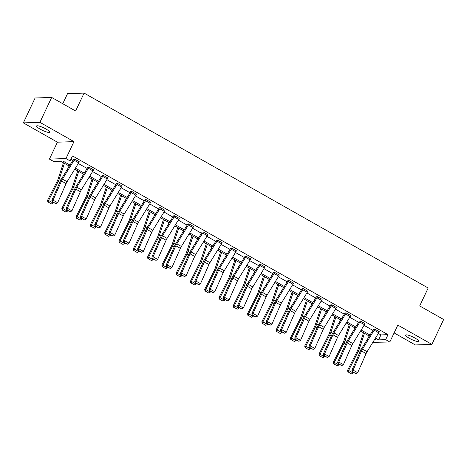 <?xml version="1.0" encoding="UTF-8"?>
<svg xmlns="http://www.w3.org/2000/svg" width="467" height="467" viewBox="0 0 467 467"><rect width="100%" height="100%" fill="white"/><g stroke="black" fill="none" stroke-linecap="round" stroke-linejoin="round"><path stroke-width="0.7" d="M45.941 128.991A7.186 1.401 25.3 0 1 49.572 132.161A7.186 1.401 25.3 0 1 40.215 129.184A7.186 1.401 25.3 0 1 36.578 126.02A7.186 1.401 25.3 0 1 45.941 128.991M415.023 338.085A7.186 1.401 25.3 0 1 418.66 341.249A7.186 1.401 25.3 0 1 409.296 338.277A7.186 1.401 25.3 0 1 405.665 335.108A7.186 1.401 25.3 0 1 415.023 338.085M394.113 332.924L415.332 344.944L431.887 344.383L397.814 325.085L389.817 342.007L372.853 342.334M51.668 97.44L39.905 122.325L23.35 122.885L35.113 97.994L51.668 97.44L75.619 111.006L84.089 93.085L428.169 288.011L419.699 305.932L443.65 319.498L431.887 344.383M69.326 166.129L60.681 161.226L53.588 161.465L49.42 159.107L65.975 158.547L70.143 160.911L63.051 161.15L69.974 165.073M23.35 122.885L57.418 142.184L49.42 159.107M62.771 103.727L67.534 93.645L84.089 93.085M88.987 167.221L88.975 167.239A3.929 1.366 119.5 0 1 88.397 168.313L76.781 187.209A5.616 1.95 -60.5 0 0 75.788 189.1L67.347 208.253L66.145 208.475L74.586 189.316A8.418 2.93 119.5 0 1 76.08 186.485L87.691 167.583A1.121 0.391 -60.5 0 0 87.86 167.279L88.987 167.221L93.558 169.836A3.929 1.366 119.5 0 1 92.974 170.904L81.363 189.806A5.616 1.95 -60.5 0 0 80.365 191.698L71.93 210.85L67.347 208.253L67.108 209.998L66.623 210.086L70.313 211.814L67.108 209.998M117.561 183.408L117.55 183.432A3.929 1.366 119.5 0 1 116.972 184.5L105.355 203.396A5.616 1.95 -60.5 0 0 104.363 205.287L95.922 224.44L94.719 224.662L103.16 205.503A8.418 2.93 119.5 0 1 104.655 202.672L116.265 183.77A1.121 0.391 -60.5 0 0 116.435 183.467L117.561 183.408L122.132 186.024A3.929 1.366 119.5 0 1 121.548 187.092L109.938 205.994A5.616 1.95 -60.5 0 0 108.939 207.885L100.504 227.038L95.922 224.44L95.682 226.186L95.198 226.273L98.887 228.001L95.682 226.186M146.136 199.596L146.124 199.619A3.929 1.366 119.5 0 1 145.546 200.687L133.93 219.589A5.616 1.95 -60.5 0 0 132.937 221.475L124.496 240.628L123.294 240.849L131.735 221.691A8.418 2.93 119.5 0 1 133.229 218.86L144.84 199.958A1.121 0.391 -60.5 0 0 145.009 199.654L146.136 199.596L150.707 202.211A3.929 1.366 119.5 0 1 150.123 203.285L138.512 222.181A5.616 1.95 -60.5 0 0 137.514 224.072L129.073 243.225L124.496 240.628L124.257 242.373L123.773 242.461L127.462 244.188L124.257 242.373M174.711 215.783L174.699 215.807A3.929 1.366 119.5 0 1 174.121 216.875L162.504 235.777A5.616 1.95 -60.5 0 0 161.512 237.662L153.071 256.815L151.868 257.037L160.309 237.878A8.418 2.93 119.5 0 1 161.804 235.047L173.415 216.151A1.121 0.391 -60.5 0 0 173.584 215.842L174.711 215.783L179.281 218.398A3.929 1.366 119.5 0 1 178.698 219.472L167.087 238.368A5.616 1.95 -60.5 0 0 166.089 240.26L157.648 259.413L153.071 256.815L152.832 258.56L152.347 258.648L156.036 260.376L152.832 258.56M203.285 231.971L203.273 231.994A3.929 1.366 119.5 0 1 202.696 233.062L191.079 251.964A5.616 1.95 -60.5 0 0 190.087 253.85L181.645 273.002L180.443 273.224L188.884 254.066A8.418 2.93 119.5 0 1 190.378 251.234L201.989 232.338A1.121 0.391 -60.5 0 0 202.158 232.029L203.285 231.971L207.856 234.586A3.929 1.366 119.5 0 1 207.272 235.66L195.661 254.556A5.616 1.95 -60.5 0 0 194.663 256.447L186.222 275.6L181.645 273.002L181.406 274.748L180.922 274.835L184.611 276.563L181.406 274.748M231.86 248.158L231.848 248.181A3.929 1.366 119.5 0 1 231.27 249.25L219.653 268.151A5.616 1.95 -60.5 0 0 218.661 270.037L210.22 289.196L209.018 289.412L217.459 270.259A8.418 2.93 119.5 0 1 218.953 267.422L230.564 248.526A1.121 0.391 -60.5 0 0 230.733 248.216L231.86 248.158L236.43 250.773A3.929 1.366 119.5 0 1 235.847 251.847L224.236 270.743A5.616 1.95 -60.5 0 0 223.238 272.635L214.797 291.787L210.22 289.196L209.981 290.935L209.496 291.023L213.185 292.751L209.981 290.935M260.434 264.345L260.423 264.369A3.929 1.366 119.5 0 1 259.845 265.437L248.228 284.339A5.616 1.95 -60.5 0 0 247.236 286.224L238.795 305.383L237.592 305.599L246.033 286.446A8.418 2.93 119.5 0 1 247.528 283.609L259.138 264.713A1.121 0.391 -60.5 0 0 259.308 264.404L260.434 264.345L265.005 266.961A3.929 1.366 119.5 0 1 264.421 268.035L252.81 286.931A5.616 1.95 -60.5 0 0 251.812 288.822L243.371 307.975L238.795 305.383L238.555 307.123L238.071 307.21L241.76 308.938L238.555 307.123M289.009 280.533L288.997 280.556A3.929 1.366 119.5 0 1 288.419 281.624L276.803 300.526A5.616 1.95 -60.5 0 0 275.81 302.412L267.369 321.57L266.167 321.786L274.608 302.634A8.418 2.93 119.5 0 1 276.102 299.796L287.713 280.9A1.121 0.391 -60.5 0 0 287.882 280.591L289.009 280.533L293.58 283.148A3.929 1.366 119.5 0 1 292.996 284.222L281.379 303.118A5.616 1.95 -60.5 0 0 280.387 305.009L271.946 324.162L267.369 321.57L267.13 323.31L266.645 323.397L270.335 325.125L267.13 323.31M317.583 296.72L317.572 296.743A3.929 1.366 119.5 0 1 316.994 297.812L305.377 316.714A5.616 1.95 -60.5 0 0 304.385 318.599L295.944 337.758L294.741 337.974L303.182 318.821A8.418 2.93 119.5 0 1 304.671 315.984L316.287 297.088A1.121 0.391 -60.5 0 0 316.457 296.779L317.583 296.72L322.154 299.335A3.929 1.366 119.5 0 1 321.57 300.409L309.954 319.305A5.616 1.95 -60.5 0 0 308.961 321.197L300.52 340.35L295.944 337.758L295.699 339.497L295.22 339.585L298.909 341.313L295.699 339.497M346.158 312.908L346.146 312.931A3.929 1.366 119.5 0 1 345.568 313.999L333.952 332.901A5.616 1.95 -60.5 0 0 332.959 334.786L324.518 353.945L323.316 354.161L331.757 335.008A8.418 2.93 119.5 0 1 333.245 332.171L344.862 313.275A1.121 0.391 -60.5 0 0 345.031 312.966L346.158 312.908L350.729 315.523A3.929 1.366 119.5 0 1 350.145 316.597L338.528 335.493A5.616 1.95 -60.5 0 0 337.536 337.384L329.095 356.537L324.518 353.945L324.273 355.685L323.794 355.772L327.484 357.5L324.273 355.685M374.732 329.095L374.721 329.118A3.929 1.366 119.5 0 1 374.143 330.187L362.526 349.088A5.616 1.95 -60.5 0 0 361.534 350.98L353.093 370.133L351.89 370.349L360.331 351.196A8.418 2.93 119.5 0 1 361.82 348.359L373.437 329.463A1.121 0.391 -60.5 0 0 373.6 329.153L374.732 329.095L379.303 331.71A3.929 1.366 119.5 0 1 378.719 332.784L367.103 351.68A5.616 1.95 -60.5 0 0 366.11 353.572L357.669 372.724L353.093 370.133L352.848 371.872L352.369 371.96L356.058 373.688L352.848 371.872M70.908 159.288L72.852 160.391M78.287 163.468L87.142 168.482M92.571 171.564L101.427 176.579M106.861 179.655L115.717 184.675M121.146 187.752L130.001 192.766M135.436 195.842L144.291 200.863M149.72 203.939L158.576 208.953M164.01 212.03L172.866 217.05M178.295 220.126L187.15 225.141M192.585 228.217L201.44 233.237M206.869 236.314L215.725 241.328M221.16 244.404L230.009 249.425M235.444 252.501L244.299 257.515M249.734 260.592L258.584 265.612M264.018 268.688L272.874 273.703M278.309 276.779L287.158 281.799M292.593 284.876L301.448 289.89M306.883 292.972L315.733 297.987M321.168 301.063L330.023 306.078M335.458 309.16L344.307 314.174M349.742 317.251L358.598 322.265M364.032 325.347L372.882 330.362M378.317 333.438L380.914 334.909L388.001 334.67L72.496 155.931L70.143 160.911M360.442 321.004L360.436 321.022A3.929 1.366 119.5 0 1 359.853 322.096L348.236 340.992A5.616 1.95 -60.5 0 0 347.244 342.883L338.803 362.036L337.606 362.252L346.047 343.099A8.418 2.93 119.5 0 1 347.536 340.268L359.152 321.366A1.121 0.391 -60.5 0 0 359.316 321.062L360.442 321.004L365.013 323.619A3.929 1.366 119.5 0 1 364.435 324.688L352.818 343.589A5.616 1.95 -60.5 0 0 351.826 345.475L343.385 364.634L338.803 362.036L338.563 363.781L338.085 363.869L341.768 365.597L338.563 363.781M331.868 304.817L331.862 304.834A3.929 1.366 119.5 0 1 331.278 305.908L319.661 324.804A5.616 1.95 -60.5 0 0 318.669 326.696L310.228 345.849L309.031 346.065L317.472 326.912A8.418 2.93 119.5 0 1 318.961 324.08L330.578 305.179A1.121 0.391 -60.5 0 0 330.741 304.875L331.868 304.817L336.438 307.432A3.929 1.366 119.5 0 1 335.861 308.5L324.244 327.402A5.616 1.95 -60.5 0 0 323.252 329.288L314.811 348.446L310.228 345.849L309.989 347.594L309.51 347.682L313.194 349.409L309.989 347.594M307.864 291.245L303.287 288.647A3.929 1.366 119.5 0 1 302.704 289.721L291.093 308.617A5.616 1.95 -60.5 0 0 290.095 310.508L281.654 329.661L280.457 329.877L288.898 310.724A8.418 2.93 119.5 0 1 290.386 307.893L302.003 288.991A1.121 0.391 -60.5 0 0 302.167 288.688L303.293 288.629L307.864 291.245A3.929 1.366 119.5 0 1 307.286 292.313L295.669 311.215A5.616 1.95 -60.5 0 0 294.677 313.1L286.236 332.259L281.654 329.661L281.414 331.407L280.936 331.494L284.619 333.222L281.414 331.407M274.719 272.442L274.713 272.459A3.929 1.366 119.5 0 1 274.129 273.534L262.518 292.43A5.616 1.95 -60.5 0 0 261.52 294.321L253.079 313.474L251.882 313.69L260.323 294.537A8.418 2.93 119.5 0 1 261.812 291.706L273.428 272.804A1.121 0.391 -60.5 0 0 273.592 272.5L274.719 272.442L279.289 275.057A3.929 1.366 119.5 0 1 278.711 276.125L267.095 295.027A5.616 1.95 -60.5 0 0 266.102 296.913L257.661 316.066L253.079 313.474L252.84 315.219L252.361 315.307L256.044 317.035L252.84 315.219M250.715 258.87L246.138 256.272A3.929 1.366 119.5 0 1 245.554 257.346L233.944 276.242A5.616 1.95 -60.5 0 0 232.945 278.134L224.504 297.286L223.308 297.502L231.749 278.35A8.418 2.93 119.5 0 1 233.237 275.518L244.854 256.617A1.121 0.391 -60.5 0 0 245.017 256.313L246.144 256.255L250.715 258.87A3.929 1.366 119.5 0 1 250.137 259.938L238.52 278.84A5.616 1.95 -60.5 0 0 237.528 280.725L229.087 299.878L224.504 297.286L224.265 299.032L223.786 299.119L227.47 300.847L224.265 299.032M217.569 240.067L217.564 240.085A3.929 1.366 119.5 0 1 216.98 241.159L205.369 260.055A5.616 1.95 -60.5 0 0 204.371 261.946L195.93 281.099L194.733 281.315L203.174 262.162A8.418 2.93 119.5 0 1 204.663 259.325L216.279 240.429A1.121 0.391 -60.5 0 0 216.443 240.126L217.569 240.067L222.14 242.682A3.929 1.366 119.5 0 1 221.562 243.751L209.946 262.652A5.616 1.95 -60.5 0 0 208.953 264.538L200.512 283.691L195.93 281.099L195.691 282.844L195.212 282.932L198.895 284.66L195.691 282.844M188.995 223.88L188.989 223.897A3.929 1.366 119.5 0 1 188.405 224.971L176.795 243.867A5.616 1.95 -60.5 0 0 175.796 245.759L167.355 264.912L166.159 265.128L174.6 245.975A8.418 2.93 119.5 0 1 176.088 243.138L187.705 224.242A1.121 0.391 -60.5 0 0 187.868 223.938L188.995 223.88L193.566 226.495A3.929 1.366 119.5 0 1 192.988 227.563L181.371 246.459A5.616 1.95 -60.5 0 0 180.379 248.351L171.938 267.503L167.355 264.912L167.116 266.657L166.637 266.745L170.321 268.472L167.116 266.657M164.991 210.302L160.415 207.71A3.929 1.366 119.5 0 1 159.831 208.784L148.22 227.68A5.616 1.95 -60.5 0 0 147.222 229.571L138.787 248.724L137.584 248.94L146.025 229.787A8.418 2.93 119.5 0 1 147.514 226.95L159.13 208.054A1.121 0.391 -60.5 0 0 159.294 207.751L160.42 207.692L164.991 210.302A3.929 1.366 119.5 0 1 164.413 211.376L152.797 230.272A5.616 1.95 -60.5 0 0 151.804 232.163L143.363 251.316L138.787 248.724L138.541 250.47L138.063 250.557L141.746 252.285L138.541 250.47M131.846 191.505L131.84 191.523A3.929 1.366 119.5 0 1 131.256 192.597L119.645 211.493A5.616 1.95 -60.5 0 0 118.647 213.384L110.212 232.537L109.009 232.753L117.45 213.6A8.418 2.93 119.5 0 1 118.939 210.763L130.556 191.867A1.121 0.391 -60.5 0 0 130.719 191.563L131.846 191.505L136.417 194.114A3.929 1.366 119.5 0 1 135.839 195.188L124.222 214.084A5.616 1.95 -60.5 0 0 123.23 215.976L114.789 235.129L110.212 232.537L109.967 234.282L109.488 234.364L113.172 236.098L109.967 234.282M107.842 177.927L103.265 175.335A3.929 1.366 119.5 0 1 102.682 176.409L91.071 195.305A5.616 1.95 -60.5 0 0 90.078 197.197L81.637 216.349L80.435 216.565L88.876 197.413A8.418 2.93 119.5 0 1 90.365 194.576L101.981 175.68A1.121 0.391 -60.5 0 0 102.145 175.37L103.271 175.318L107.842 177.927A3.929 1.366 119.5 0 1 107.264 179.001L95.647 197.897A5.616 1.95 -60.5 0 0 94.655 199.788L86.214 218.941L81.637 216.349L81.392 218.095L80.914 218.177L84.597 219.91L81.392 218.095M74.697 159.13L74.691 159.148A3.929 1.366 119.5 0 1 74.107 160.222L62.496 179.118A5.616 1.95 -60.5 0 0 61.504 181.009L53.063 200.162L51.86 200.378L60.301 181.225A8.418 2.93 119.5 0 1 61.79 178.388L73.407 159.492A1.121 0.391 -60.5 0 0 73.57 159.183L74.697 159.13L79.267 161.74A3.929 1.366 119.5 0 1 78.69 162.814L67.073 181.71A5.616 1.95 -60.5 0 0 66.081 183.601L57.639 202.754L53.063 200.162L52.818 201.907L52.339 201.989L56.022 203.723L52.818 201.907M388.001 334.67L385.649 339.649L389.817 342.007M57.418 142.184L73.973 141.624L39.905 122.325M73.973 141.624L65.975 158.547M375.439 338.12L378.556 339.888L385.649 339.649M75.409 168.149L84.264 173.164M89.699 176.246L98.549 181.26M103.983 184.337L112.839 189.351M118.274 192.433L127.123 197.448M132.558 200.524L141.413 205.538M146.842 208.621L155.698 213.635M161.133 216.711L169.988 221.726M175.417 224.808L184.272 229.822M189.707 232.899L198.563 237.913M203.991 240.995L212.847 246.01M218.282 249.086L227.137 254.101M232.566 257.183L241.421 262.197M246.856 265.274L255.712 270.294M261.141 273.37L269.996 278.385M275.431 281.461L284.286 286.481M289.715 289.558L298.571 294.572M304.005 297.648L312.861 302.669M318.29 305.745L327.145 310.759M332.58 313.836L341.435 318.856M346.864 321.932L355.72 326.947M361.154 330.023L370.01 335.043M374.265 340.029L376.186 339.964L374.791 339.176M369.356 336.1L360.506 331.08M355.072 328.003L346.216 322.989M340.782 319.913L331.932 314.892M326.497 311.816L317.642 306.801M312.207 303.719L303.357 298.705M297.923 295.629L289.067 290.614M283.638 287.532L274.783 282.517M269.348 279.441L260.493 274.427M255.064 271.345L246.208 266.33M240.774 263.254L231.918 258.239M226.489 255.157L217.634 250.143M212.199 247.066L203.343 242.052M197.915 238.97L189.059 233.955M183.624 230.879L174.769 225.865M169.34 222.782L160.485 217.768M155.05 214.692L146.194 209.671M140.765 206.595L131.91 201.581M126.475 198.504L117.62 193.484M112.191 190.408L103.335 185.393M97.901 182.317L89.045 177.297M83.616 174.22L74.761 169.206M380.914 334.909L378.556 339.888M351.89 370.349L352.369 371.96M356.058 373.688L357.669 372.724M363.484 332.773L358.061 349.24A5.616 1.95 119.5 0 1 357.273 351.12L347.582 370.319L348.615 370.459L358.3 351.26A8.418 2.93 -60.5 0 0 359.485 348.44L364.464 333.327M368.551 337.407L369.041 335.919M348.341 372.1L351.546 373.915L348.341 372.1L348.615 370.459L353.192 373.051L353.437 372.567M353.192 373.051L351.546 373.915M347.927 372.041L347.582 370.319M337.606 362.252L338.085 363.869M341.768 365.597L343.385 364.634M323.316 354.161L323.794 355.772M327.484 357.5L329.095 356.537M349.199 324.676L343.77 341.143A5.616 1.95 119.5 0 1 342.982 343.029L333.298 362.223L334.325 362.363L344.016 343.169A8.418 2.93 -60.5 0 0 345.201 340.344L350.18 325.23M354.266 329.317L354.757 327.822M334.051 364.003L337.256 365.819L334.051 364.003L334.325 362.363L338.908 364.961L339.153 364.47M338.908 364.961L337.256 365.819M333.642 363.945L333.298 362.223M334.909 316.579L329.486 333.053A5.616 1.95 119.5 0 1 328.698 334.932L319.008 354.132L320.041 354.272L329.725 335.072A8.418 2.93 -60.5 0 0 330.91 332.253L335.89 317.14M339.976 321.22L340.466 319.732M319.767 355.912L322.971 357.728L319.767 355.912L320.041 354.272L324.618 356.864L324.863 356.379M324.618 356.864L322.971 357.728M319.352 355.854L319.008 354.132M309.031 346.065L309.51 347.682M313.194 349.409L314.811 348.446M320.625 308.489L315.196 324.956A5.616 1.95 119.5 0 1 314.408 326.842L304.723 346.035L305.751 346.175L315.441 326.982A8.418 2.93 -60.5 0 0 316.626 324.156L321.605 309.043M325.692 313.129L326.182 311.635M305.476 347.816L308.681 349.631L305.476 347.816L305.751 346.175L310.333 348.773L310.578 348.283M310.333 348.773L308.681 349.631M305.068 347.757L304.723 346.035M294.741 337.974L295.22 339.585M298.909 341.313L300.52 340.35M306.334 300.392L300.911 316.865A5.616 1.95 119.5 0 1 300.123 318.745L290.433 337.939L291.466 338.085L301.151 318.885A8.418 2.93 -60.5 0 0 302.336 316.066L307.315 300.946M311.401 305.033L311.892 303.544M291.192 339.719L294.397 341.54L291.192 339.719L291.466 338.085L296.043 340.677L296.288 340.192M296.043 340.677L294.397 341.54M290.778 339.667L290.433 337.939M280.457 329.877L280.936 331.494M284.619 333.222L286.236 332.259M292.05 292.301L286.621 308.769A5.616 1.95 119.5 0 1 285.833 310.654L276.149 329.848L277.176 329.988L286.866 310.794A8.418 2.93 -60.5 0 0 288.051 307.969L293.031 292.856M297.117 296.942L297.607 295.448M276.902 331.628L280.107 333.444L276.902 331.628L277.176 329.988L281.759 332.586L282.004 332.095M281.759 332.586L280.107 333.444M276.493 331.57L276.149 329.848M266.167 321.786L266.645 323.397M270.335 325.125L271.946 324.162M277.76 284.205L272.337 300.678A5.616 1.95 119.5 0 1 271.549 302.558L261.859 321.751L262.892 321.897L272.576 302.698A8.418 2.93 -60.5 0 0 273.761 299.878L278.741 284.759M282.827 288.845L283.323 287.357M262.617 323.532L265.822 325.353L262.617 323.532L262.892 321.897L267.468 324.489L267.714 324.005M267.468 324.489L265.822 325.353M262.203 323.479L261.859 321.751M251.882 313.69L252.361 315.307M256.044 317.035L257.661 316.066M263.476 276.114L258.047 292.581A5.616 1.95 119.5 0 1 257.259 294.467L247.574 313.661L248.602 313.801L258.292 294.607A8.418 2.93 -60.5 0 0 259.477 291.782L264.456 276.668M268.543 280.755L269.033 279.26M248.327 315.441L251.532 317.256L248.327 315.441L248.602 313.801L253.184 316.398L253.429 315.908M253.184 316.398L251.532 317.256M247.919 315.383L247.574 313.661M237.592 305.599L238.071 307.21M241.76 308.938L243.371 307.975M249.185 268.017L243.762 284.485A5.616 1.95 119.5 0 1 242.974 286.37L233.284 305.564L234.317 305.71L244.002 286.51A8.418 2.93 -60.5 0 0 245.187 283.691L250.166 268.572M254.252 272.658L254.748 271.169M234.043 307.344L237.248 309.166L234.043 307.344L234.317 305.71L238.894 308.302L239.139 307.817M238.894 308.302L237.248 309.166M233.628 307.292L233.284 305.564M223.308 297.502L223.786 299.119M227.47 300.847L229.087 299.878M209.018 289.412L209.496 291.023M213.185 292.751L214.797 291.787M194.733 281.315L195.212 282.932M198.895 284.66L200.512 283.691M180.443 273.224L180.922 274.835M184.611 276.563L186.222 275.6M166.159 265.128L166.637 266.745M170.321 268.472L171.938 267.503M151.868 257.037L152.347 258.648M156.036 260.376L157.648 259.413M137.584 248.94L138.063 250.557M141.746 252.285L143.363 251.316M123.294 240.849L123.773 242.461M127.462 244.188L129.073 243.225M109.009 232.753L109.488 234.364M113.172 236.098L114.789 235.129M94.719 224.662L95.198 226.273M98.887 228.001L100.504 227.038M234.901 259.926L229.478 276.394A5.616 1.95 119.5 0 1 228.684 278.274L219 297.473L220.027 297.613L229.717 278.42A8.418 2.93 -60.5 0 0 230.902 275.594L235.882 260.481M239.968 264.561L240.458 263.073M219.753 299.254L222.957 301.069L219.753 299.254L220.027 297.613L224.609 300.211L224.855 299.721M224.609 300.211L222.957 301.069M219.344 299.195L219 297.473M220.611 251.83L215.188 268.297A5.616 1.95 119.5 0 1 214.4 270.183L204.709 289.377L205.743 289.522L215.427 270.323A8.418 2.93 -60.5 0 0 216.612 267.498L221.591 252.384M225.684 256.471L226.174 254.982M205.468 291.157L208.673 292.972L205.468 291.157L205.743 289.522L210.319 292.114L210.564 291.63M210.319 292.114L208.673 292.972M205.054 291.104L204.709 289.377M206.326 243.739L200.903 260.207A5.616 1.95 119.5 0 1 200.109 262.086L190.425 281.286L191.452 281.426L201.143 262.232A8.418 2.93 -60.5 0 0 202.328 259.407L207.307 244.294M211.393 248.374L211.884 246.885M191.178 283.066L194.383 284.882L191.178 283.066L191.452 281.426L196.035 284.024L196.28 283.533M196.035 284.024L194.383 284.882M190.769 283.008L190.425 281.286M192.036 235.642L186.613 252.11A5.616 1.95 119.5 0 1 185.825 253.995L176.135 273.189L177.168 273.335L186.853 254.136A8.418 2.93 -60.5 0 0 188.038 251.31L193.017 236.197M197.109 240.283L197.599 238.795M176.894 274.97L180.099 276.785L176.894 274.97L177.168 273.335L181.745 275.927L181.99 275.442M181.745 275.927L180.099 276.785M176.479 274.917L176.135 273.189M177.752 227.552L172.329 244.019A5.616 1.95 119.5 0 1 171.535 245.899L161.851 265.098L162.878 265.238L172.568 246.045A8.418 2.93 -60.5 0 0 173.753 243.219L178.733 228.106M182.819 232.187L183.309 230.698M162.604 266.879L165.808 268.694L162.604 266.879L162.878 265.238L167.46 267.836L167.706 267.346M167.46 267.836L165.808 268.694M162.195 266.82L161.851 265.098M163.462 219.455L158.039 235.923A5.616 1.95 119.5 0 1 157.251 237.808L147.56 257.002L148.594 257.148L158.278 237.948A8.418 2.93 -60.5 0 0 159.463 235.123L164.442 220.01M168.534 224.096L169.025 222.607M148.319 258.782L151.524 260.598L148.319 258.782L148.594 257.148L153.17 259.74L153.415 259.255M153.17 259.74L151.524 260.598M147.905 258.73L147.56 257.002M149.177 211.364L143.754 227.832A5.616 1.95 119.5 0 1 142.96 229.711L133.276 248.911L134.303 249.051L143.994 229.857A8.418 2.93 -60.5 0 0 145.179 227.032L150.158 211.919M154.244 215.999L154.735 214.511M134.029 250.691L137.24 252.507L134.029 250.691L134.303 249.051L138.886 251.643L139.131 251.158M138.886 251.643L137.24 252.507M133.62 250.633L133.276 248.911M134.887 203.268L129.464 219.735A5.616 1.95 119.5 0 1 128.676 221.621L118.986 240.814L120.019 240.96L129.703 221.761A8.418 2.93 -60.5 0 0 130.888 218.935L135.868 203.822M139.96 207.908L140.45 206.42M119.745 242.595L122.949 244.41L119.745 242.595L120.019 240.96L124.596 243.552L124.841 243.068M124.596 243.552L122.949 244.41M119.33 242.542L118.986 240.814M120.603 195.177L115.18 211.644A5.616 1.95 119.5 0 1 114.386 213.524L104.701 232.724L105.729 232.864L115.419 213.67A8.418 2.93 -60.5 0 0 116.604 210.845L121.583 195.731M125.67 199.812L126.16 198.323M105.454 234.504L108.665 236.32L105.454 234.504L105.729 232.864L110.311 235.456L110.556 234.971M110.311 235.456L108.665 236.32M105.046 234.446L104.701 232.724M106.313 187.08L100.89 203.548A5.616 1.95 119.5 0 1 100.101 205.433L90.411 224.627L91.444 224.773L101.129 205.573A8.418 2.93 -60.5 0 0 102.314 202.748L107.293 187.635M111.385 191.721L111.876 190.232M91.17 226.407L94.375 228.223L91.17 226.407L91.444 224.773L96.021 227.365L96.266 226.88M96.021 227.365L94.375 228.223M90.756 226.355L90.411 224.627M80.435 216.565L80.914 218.177M84.597 219.91L86.214 218.941M92.028 178.989L86.605 195.457A5.616 1.95 119.5 0 1 85.811 197.337L76.127 216.536L77.154 216.676L86.844 197.483A8.418 2.93 -60.5 0 0 88.029 194.657L93.009 179.544M97.095 183.624L97.585 182.136M76.88 218.317L80.09 220.132L76.88 218.317L77.154 216.676L81.737 219.268L81.982 218.784M81.737 219.268L80.09 220.132M76.471 218.258L76.127 216.536M66.145 208.475L66.623 210.086M70.313 211.814L71.93 210.85M77.744 170.893L72.315 187.36A5.616 1.95 119.5 0 1 71.527 189.246L61.837 208.44L62.87 208.58L72.554 189.386A8.418 2.93 -60.5 0 0 73.739 186.561L78.719 171.447M82.811 175.534L83.301 174.045M62.596 210.22L65.8 212.036L62.596 210.22L62.87 208.58L67.446 211.177L67.692 210.693M67.446 211.177L65.8 212.036M62.181 210.162L61.837 208.44M51.86 200.378L52.339 201.989M56.022 203.723L57.639 202.754M63.454 162.802L58.031 179.27A5.616 1.95 119.5 0 1 57.237 181.149L47.552 200.349L48.58 200.489L58.27 181.295A8.418 2.93 -60.5 0 0 59.455 178.47L64.434 163.357M68.521 167.437L69.011 165.948M48.305 202.129L51.516 203.945L48.305 202.129L48.58 200.489L53.162 203.081L53.407 202.596M53.162 203.081L51.516 203.945M47.897 202.071L47.552 200.349M379.303 331.71L374.721 329.118M367.103 351.68L362.526 349.088M366.11 353.572L361.534 350.98M378.719 332.784L374.143 330.187M358.3 351.26L359.899 352.171M359.485 348.44L361.207 349.415M365.013 323.619L360.436 321.022M352.818 343.589L348.236 340.992M351.826 345.475L347.244 342.883M364.435 324.688L359.853 322.096M350.729 315.523L346.146 312.931M338.528 335.493L333.952 332.901M337.536 337.384L332.959 334.786M350.145 316.597L345.568 313.999M344.016 343.169L345.615 344.074M345.201 340.344L346.923 341.324M329.725 335.072L331.325 335.983M330.91 332.253L332.638 333.228M336.438 307.432L331.862 304.834M324.244 327.402L319.661 324.804M323.252 329.288L318.669 326.696M335.861 308.5L331.278 305.908M315.441 326.982L317.04 327.887M316.626 324.156L318.348 325.131M322.154 299.335L317.572 296.743M309.954 319.305L305.377 316.714M308.961 321.197L304.385 318.599M321.57 300.409L316.994 297.812M301.151 318.885L302.756 319.796M302.336 316.066L304.064 317.04M295.669 311.215L291.093 308.617M294.677 313.1L290.095 310.508M307.286 292.313L302.704 289.721M286.866 310.794L288.466 311.699M288.051 307.969L289.773 308.944M293.58 283.148L288.997 280.556M281.379 303.118L276.803 300.526M280.387 305.009L275.81 302.412M292.996 284.222L288.419 281.624M272.576 302.698L274.182 303.608M273.761 299.878L275.489 300.853M279.289 275.057L274.713 272.459M267.095 295.027L262.518 292.43M266.102 296.913L261.52 294.321M278.711 276.125L274.129 273.534M258.292 294.607L259.891 295.512M259.477 291.782L261.199 292.756M265.005 266.961L260.423 264.369M252.81 286.931L248.228 284.339M251.812 288.822L247.236 286.224M264.421 268.035L259.845 265.437M244.002 286.51L245.607 287.421M245.187 283.691L246.915 284.666M238.52 278.84L233.944 276.242M237.528 280.725L232.945 278.134M250.137 259.938L245.554 257.346M236.43 250.773L231.848 248.181M224.236 270.743L219.653 268.151M223.238 272.635L218.661 270.037M235.847 251.847L231.27 249.25M222.14 242.682L217.564 240.085M209.946 262.652L205.369 260.055M208.953 264.538L204.371 261.946M221.562 243.751L216.98 241.159M207.856 234.586L203.273 231.994M195.661 254.556L191.079 251.964M194.663 256.447L190.087 253.85M207.272 235.66L202.696 233.062M193.566 226.495L188.989 223.897M181.371 246.459L176.795 243.867M180.379 248.351L175.796 245.759M192.988 227.563L188.405 224.971M179.281 218.398L174.699 215.807M167.087 238.368L162.504 235.777M166.089 240.26L161.512 237.662M178.698 219.472L174.121 216.875M152.797 230.272L148.22 227.68M151.804 232.163L147.222 229.571M164.413 211.376L159.831 208.784M150.707 202.211L146.124 199.619M138.512 222.181L133.93 219.589M137.514 224.072L132.937 221.475M150.123 203.285L145.546 200.687M136.417 194.114L131.84 191.523M124.222 214.084L119.645 211.493M123.23 215.976L118.647 213.384M135.839 195.188L131.256 192.597M122.132 186.024L117.55 183.432M109.938 205.994L105.355 203.396M108.939 207.885L104.363 205.287M121.548 187.092L116.972 184.5M229.717 278.42L231.317 279.324M230.902 275.594L232.624 276.569M215.427 270.323L217.032 271.234M216.612 267.498L218.34 268.478M201.143 262.232L202.742 263.137M202.328 259.407L204.05 260.382M186.853 254.136L188.458 255.046M188.038 251.31L189.765 252.291M172.568 246.045L174.168 246.95M173.753 243.219L175.475 244.194M158.278 237.948L159.883 238.859M159.463 235.123L161.191 236.104M143.994 229.857L145.593 230.762M145.179 227.032L146.901 228.007M129.703 221.761L131.309 222.671M130.888 218.935L132.616 219.916M115.419 213.67L117.019 214.575M116.604 210.845L118.326 211.82M101.129 205.573L102.734 206.478M102.314 202.748L104.042 203.729M95.647 197.897L91.071 195.305M94.655 199.788L90.078 197.197M107.264 179.001L102.682 176.409M86.844 197.483L88.444 198.387M88.029 194.657L89.752 195.632M93.558 169.836L88.975 167.239M81.363 189.806L76.781 187.209M80.365 191.698L75.788 189.1M92.974 170.904L88.397 168.313M72.554 189.386L74.16 190.291M73.739 186.561L75.467 187.541M79.267 161.74L74.691 159.148M67.073 181.71L62.496 179.118M66.081 183.601L61.504 181.009M78.69 162.814L74.107 160.222M58.27 181.295L59.869 182.2M59.455 178.47L61.177 179.445"/></g></svg>
